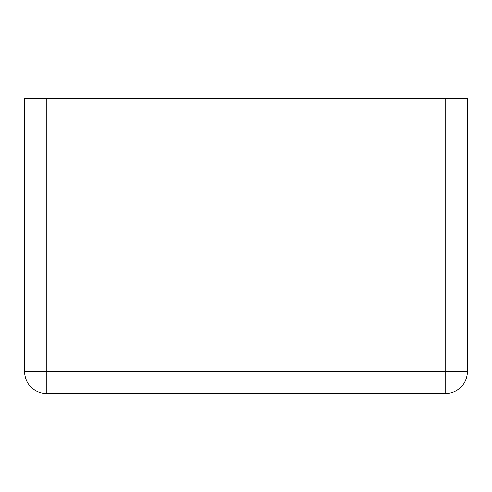 <?xml version="1.0" encoding="UTF-8"?>
<svg xmlns="http://www.w3.org/2000/svg" width="492" height="492" viewBox="0 0 492 492"><rect width="100%" height="100%" fill="white"/><g stroke="black" fill="none" stroke-linecap="round" stroke-linejoin="round"><path stroke-width="0.37" stroke-dasharray="2.46 1.84" d="M46.74 98.4L24.6 98.4L24.6 371.46A22.14 22.14 0 0 0 46.74 393.6L445.26 393.6A22.14 22.14 0 0 0 467.4 371.46L24.6 371.46A22.14 22.14 0 0 0 46.74 393.6L46.74 98.4L445.26 98.4L445.26 393.6A22.14 22.14 0 0 0 467.4 371.46L467.4 98.4L445.26 98.4M353.01 98.4L467.4 98.4L467.4 102.09L467.4 98.4L467.4 102.09L353.01 102.09L467.4 102.09L467.4 98.4L353.01 98.4L353.01 102.09L467.4 102.09L353.01 102.09L353.01 98.4L353.01 102.09L353.01 98.4L467.4 98.4L353.01 98.4M24.6 98.4L138.99 98.4L138.99 102.09L24.6 102.09L138.99 102.09L138.99 98.4L138.99 102.09L138.99 98.4L24.6 98.4L24.6 102.09L138.99 102.09L24.6 102.09L24.6 98.4L138.99 98.4L24.6 98.4"/><path stroke-width="0.74" d="M46.74 98.4L24.6 98.4L24.6 371.46A22.14 22.14 0 0 0 46.74 393.6L445.26 393.6A22.14 22.14 0 0 0 467.4 371.46A22.14 22.14 0 0 1 445.26 393.6L445.26 371.46L467.4 371.46L467.4 98.4L445.26 98.4L445.26 371.46L46.74 371.46L46.74 393.6A22.14 22.14 0 0 1 24.6 371.46L46.74 371.46L46.74 98.4L445.26 98.4"/></g></svg>
